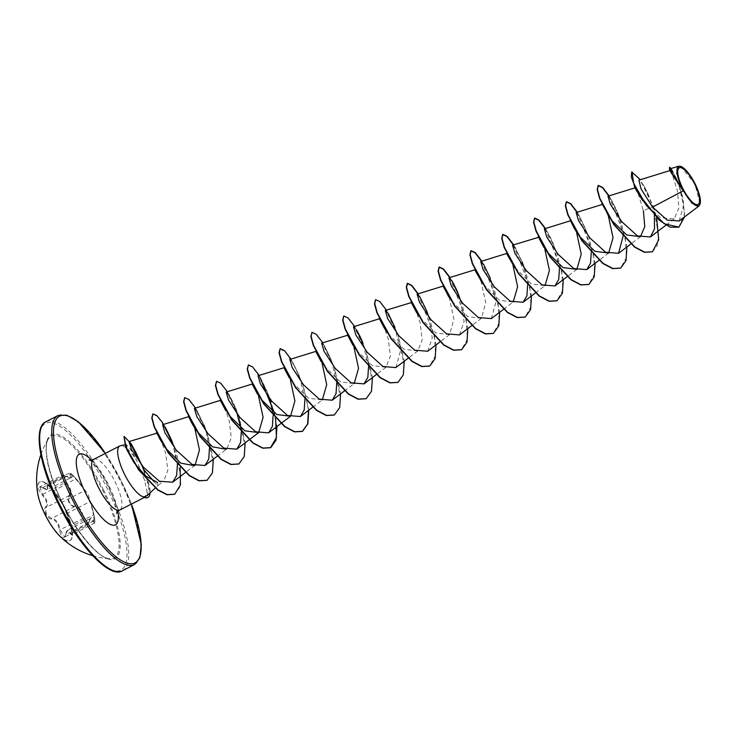 <?xml version="1.0" encoding="UTF-8"?>
<svg xmlns="http://www.w3.org/2000/svg" width="737" height="737" viewBox="0 0 737 737"><rect width="100%" height="100%" fill="white"/><g stroke="black" fill="none" stroke-linecap="round" stroke-linejoin="round"><path stroke-width="0.55" stroke-dasharray="3.69 2.76" d="M64.709 508.079A32.981 10.078 62.8 0 0 39.964 481.887A32.981 10.078 62.8 0 0 45.326 514.38A32.981 10.078 62.8 0 0 70.079 540.571A32.981 10.078 62.8 0 0 64.709 508.079M59.338 535.652A32.981 10.078 62.8 0 0 69.812 540.709A32.981 10.078 62.8 0 0 64.441 508.217A32.981 10.078 62.8 0 0 39.697 482.026A32.981 10.078 62.8 0 0 37.707 493.477M70.595 526.365L64.635 508.051L61.143 502.054L53.193 491.146C48.098 484.531 45.98 482.901 46.827 486.263C48.522 489.93 47.057 490.409 42.424 487.691C37.283 485.729 37.136 488.097 41.981 494.794C46.486 499.824 47.665 503.942 45.528 507.139C44.34 508.65 44.469 510.99 45.906 514.15C47.546 517.236 49.397 518.885 51.443 519.106C55.505 519.815 58.149 523.454 59.384 530.014C61.797 538.001 63.926 539.622 65.75 534.887C66.588 529.903 68.053 529.424 70.153 533.45C72.622 536.794 72.77 534.426 70.595 526.365L71.6 528.189L72.115 534.638L67.638 530.124L64.792 537.006L60.176 529.967L59.457 526.826C57.597 521.556 55.008 518.719 51.701 518.332C46.717 515.974 44.911 512.326 46.293 507.388C48.191 504.919 47.619 501.363 44.588 496.72L42.506 494.214L39.734 486.89L47.905 489.488L47.177 484.458L52.336 489.211L61.908 502.302L65.022 507.839L67.325 513.256L71.102 526.411L93.498 514.923C92.079 507.867 90.817 503.482 89.721 501.759L84.313 490.814C83.336 488.327 80.508 484.439 75.828 479.17L69.453 473.025L70.006 474.702A0.626 0.47 -34.8 0 1 70.761 474.6C69.665 472.095 71.425 473.449 76.04 478.654L81.779 485.711L87.648 496.204L91.388 504.486L94.014 515.016C95.359 521.86 95.23 523.823 93.645 520.893C91.849 516.112 90.181 516.655 88.633 522.524C86.68 526.596 84.921 525.251 83.355 518.479C82.498 510.778 79.485 506.641 74.326 506.089C72.447 506.006 70.816 504.688 69.425 502.127C68.246 499.483 68.246 497.493 69.425 496.148C72.355 492.187 71.019 487.507 65.39 482.118C60.996 476.83 61.116 474.868 65.759 476.231C71.544 478.939 73.212 478.405 70.761 474.6M65.39 482.118L64.911 482.726L67.288 485.075C70.734 489.525 71.194 493.136 68.688 495.89C67.122 500.92 68.928 504.569 74.096 506.844C77.975 506.881 80.665 509.663 82.157 515.181L82.572 518.47L87.077 525.573L90.596 518.351L94.382 523.206L93.498 514.923L94.014 515.016M62.433 503.638A68.605 20.958 62.8 0 0 110.034 558.849L110.034 558.849A68.605 20.958 62.8 0 0 102.756 490.52A68.605 20.958 62.8 0 0 48.43 438.773L48.43 438.773A68.605 20.958 62.8 0 0 62.433 503.638M680.721 166.405L695 184.121L700.039 204.14M143.522 496.968L145.41 496.885L147.013 491.551L144.673 480.478L136.704 460.561A28.503 8.706 62.8 0 0 126.377 448.087M681.918 188.221L679.68 185.632M669.942 170.744L672.798 176.152L677.423 190.883L678.952 207.825L674.272 218.88L660.509 217.636L644.82 203.384L642.793 200.805M635.036 188.138L638.353 194.209L643.355 210.653L653.139 206.673L640.61 180.491L631.72 172.007M602.479 205.328L602.341 204.628M608.117 215.416L608.43 216.282M570.668 221.644L570.521 220.953M576.297 231.74L576.62 232.597M547.527 252.505L543.869 247.346M538.286 236.264L538.71 237.277M538.517 237.139L540.958 240.078L544.8 248.922M535.329 293.022L545.021 285.689L531.276 283.938L514.546 267.218M506.973 253.381L509.138 256.393L512.989 265.246M503.518 309.347L513.201 302.004L499.465 300.263L482.726 283.542M480.856 280.705L485.775 302.575L481.39 318.329L467.654 316.588L452.085 301.47L448.428 296.311M449.036 297.029L453.955 318.909L449.57 334.653L435.843 332.903L420.265 317.794L416.608 312.635M411.025 301.553L411.449 302.557M411.264 302.437L414.959 307.891L420.154 322.778L422.154 339.904L417.759 350.978L404.023 349.227L388.454 334.119L384.797 328.96M379.214 317.877L379.638 318.881M379.712 318.67L383.139 324.216L388.335 339.103L390.334 356.22L385.939 367.302L372.213 365.552L356.634 350.434L352.977 345.275M347.394 334.202L347.818 335.206M347.634 335.077L350.066 338.016L353.907 346.86M344.446 390.96L354.128 383.618L340.393 381.877L324.824 366.759L321.166 361.6M324.824 366.759L319.784 358.965L315.583 350.526L316.145 352.231L316.09 351.319L318.255 354.34L322.097 363.184M312.626 407.275L322.318 399.942L308.582 398.192L293.013 383.083L289.346 377.924M293.013 383.083L288.655 376.469L283.763 366.851L284.335 368.546L284.27 367.643L286.444 370.665L290.286 379.5M258.466 395.824L254.624 386.98L252.459 383.959L252.524 384.871L261.193 399.408L257.535 394.249M217.185 456.249L226.867 448.916L231.261 437.833L229.262 420.716L224.076 405.829L220.142 399.491C219.856 400.163 222.942 405.571 229.382 415.732L225.725 410.573M188.322 415.815L188.893 417.52L188.829 416.608L190.994 419.62L194.835 428.473M156.511 432.14L156.935 433.144M156.741 433.015L160.426 438.441L165.632 453.237L167.87 470.261L163.688 481.215L157.506 482.449L157.782 485.692L155.212 488.078M153.793 481.427L157.764 485.701L163.688 481.215M146.903 495.808L148.81 489.608L146.875 479.142L141.587 464.936M177.405 464.586L172.182 441.491C172.569 441.97 167.962 431.311 165.429 427.561M209.446 448.529L206.056 431.246M204.002 425.185L197.258 411.264L204.002 425.185M241.266 432.204L240.796 427.819M235.822 408.869L229.078 394.949C228.534 393.761 234.126 403.683 235.822 408.869M273.077 415.88L272.616 411.504M269.687 398.606L267.632 392.545L260.889 378.625L258.024 375.759M304.897 399.555L299.443 376.22L292.7 362.3L289.834 359.435M336.708 383.231L331.263 359.896L324.52 345.975L321.654 343.11M368.528 366.915L363.074 343.571M356.321 329.632L353.465 326.786M395.852 367.57L400.384 351.328L394.894 327.256M427.672 351.245L432.26 337.887L428.759 316.993M459.483 334.92L464.08 321.562L460.579 300.668M491.303 318.596L495.826 302.382L490.335 278.282L483.573 264.334M527.6 285.302L524.21 268.019M522.146 261.967L515.393 248.019L522.155 261.967M559.411 268.977L553.966 245.642L547.222 231.713L544.357 228.857M591.231 252.653L585.777 229.318L579.033 215.397L576.168 212.532M623.041 236.328L619.651 219.055M610.853 199.073L610.835 199.045C610.135 197.636 615.073 206.093 617.597 212.993L610.853 199.073L607.988 196.208M654.373 215.526L652.466 206.249L648.56 195.093L643.604 185.208L638.933 180.15M679.201 220.962L683.531 205.678L678.455 182.96L672.356 170.247L670.744 168.644M678.805 227.208L684.507 213.923L681.264 192.136L673.986 173.702L669.353 167.363M652.374 251.824L657.082 245.946L658.675 235.49L653.397 206.544L640.435 179.69M684.507 216.945L683.208 198.677L677.404 180.298L671.158 168.515M653.397 206.544L652.466 206.249M126.193 447.939A28.503 8.706 62.8 0 0 120.518 445.71M124.774 444.853L126.128 444.577L130.173 448.722L136.704 460.561M608.808 195.959L625.326 237.811L626.468 257.425L620.563 268.148M576.988 212.274L593.506 254.136L594.658 273.749L588.743 284.473M545.177 228.599L561.695 270.461L562.847 290.074L556.932 300.797M513.357 244.924L529.875 286.785L531.027 306.399L525.112 317.113M481.547 261.248L498.065 303.11L499.216 322.714L493.302 333.437M449.727 277.563L466.245 319.425L467.396 339.038L461.482 349.762M417.916 293.888L434.434 335.75L435.585 355.363L429.671 366.086M375.529 299.729L379.444 301.617L385.294 308.96L398.035 335.556L404.152 365.368L402.651 376.285L397.851 382.411M343.718 316.053L347.624 317.942L353.474 325.284L366.215 351.871L372.332 381.683L370.831 392.609L366.04 398.726M311.769 332.433L315.574 334.045L321.406 341.213L334.257 367.772L340.512 397.833L339.038 408.869L334.23 415.051M280.088 348.693L286.315 353.087L295.5 367.8L304.031 388.869L308.517 410.389M248.139 365.082L252.809 367.514L259.968 377.335M274.357 412.867L275.601 418.607M216.319 381.407L220.133 383.01L225.955 390.177L238.806 416.746L245.071 446.806L243.597 457.834L238.779 464.015M184.646 397.667L188.552 399.555L194.402 406.888L207.143 433.485L213.26 463.297L211.759 474.223L206.968 480.34M152.826 413.991L157.506 416.626L164.526 426.308M172.596 442.605L180.703 475.347L179.561 487.553L174.632 494.251M123.963 436.497L129.657 441.905M141.421 464.734L146.875 479.142M653.433 206.627L656.63 217.802M609.094 195.867L620.526 219.829L626.92 246.969M577.283 212.192L588.716 236.153L595.109 263.293M545.472 228.507L556.896 252.478L563.289 279.618M513.652 244.831L525.085 268.802L531.478 295.942M481.841 261.156L493.274 285.127L499.668 312.258M450.021 277.481L461.454 301.442L467.848 328.582M418.211 293.796L429.643 317.767L436.037 344.907M386.391 310.12L397.823 334.091L404.217 361.231M354.58 326.445L366.013 350.416L372.406 377.556M322.769 342.769L334.193 366.74L340.586 393.871M290.949 359.094L302.382 383.056L308.775 410.196M259.138 375.409L270.571 399.38L276.965 426.52M227.318 391.734L238.751 415.705L245.145 442.845M195.508 408.058L206.94 432.029L213.334 459.16M175.268 448.888L180.104 467.525M131.122 443.637L131.61 444.457M132.973 446.834L135.405 451.385M143.743 469.487L147.98 481.16A27.61 8.439 62.8 0 1 150.026 492.906M147.851 497.493A27.61 8.439 62.8 0 0 147.722 481.298L144.673 480.478M53.193 491.146L76.04 478.654M61.143 502.054A0.626 0.608 -40.7 0 0 61.908 502.302L84.313 490.814A0.626 0.608 157.1 0 1 85.077 491.063M67.058 514.03A0.626 0.617 -5.2 0 1 67.325 513.256L89.721 501.759A0.626 0.617 148.6 0 0 89.988 500.994M93.645 520.893L70.153 533.45M88.633 522.524L65.75 534.887M83.355 518.479L59.384 530.014M74.326 506.089A0.626 0.488 87.5 0 1 74.096 506.844L51.701 518.332A0.626 0.516 -89 0 0 51.443 519.106M69.425 496.148A0.626 0.497 -133.7 0 0 68.688 495.89L46.293 507.388A0.626 0.525 43.8 0 1 45.528 507.139M46.827 486.263A0.626 0.461 152.4 0 0 47.61 486.199L70.006 474.702L70.872 477.705L65.759 476.231M42.424 487.691L65.307 476.231L62 475.457L64.911 482.726L41.981 494.794M61.208 502.155C61.936 502.57 66.791 511.902 67.012 513.846L67.012 513.846C67.795 516.13 63.907 502.689 61.208 502.155L50.678 487.848L47.03 484.495L69.453 473.025C70.595 473.513 68.725 470.63 76.049 478.663L81.789 485.729M103.622 490.142A69.702 21.29 62.8 0 0 52.29 434.388A69.702 21.29 62.8 0 0 62.654 503.463A69.702 21.29 62.8 0 0 113.986 559.217A69.702 21.29 62.8 0 0 103.622 490.142M58.896 504.688A82.507 25.205 62.8 0 0 119.652 570.687A82.507 25.205 62.8 0 0 107.381 488.917A82.507 25.205 62.8 0 0 46.624 422.918A82.507 25.205 62.8 0 0 58.896 504.688M122.434 570.779A83.76 25.583 62.8 0 0 108.818 488.253A83.76 25.583 62.8 0 0 45.97 421.73M105.363 453.366A82.507 25.205 -117.2 0 1 121.577 481.639A82.507 25.205 -117.2 0 1 131.379 504.08M58.03 415.539A83.76 25.583 -117.2 0 1 120.877 482.062A83.76 25.583 -117.2 0 1 134.502 564.588M93.783 459.308A28.503 8.706 -117.2 0 1 115.165 481.943A28.503 8.706 -117.2 0 1 119.799 510.022M91.545 460.035A39.669 12.114 -117.2 0 1 108.984 485.729A39.669 12.114 -117.2 0 1 117.902 511.423M91.397 504.513L94.014 514.997C95.23 521.584 95.359 524.32 94.382 523.206L72.033 534.703C72.3 532.952 71.821 530.189 70.595 526.393L67.012 513.846M91.388 504.486L88.09 494.26L81.779 485.711M92.669 555.698A78.73 78.73 0 0 0 110.034 558.849C100.315 559.411 77.339 534.085 62.719 503.454C48.366 475.31 42.838 445.857 48.43 438.773A78.73 78.73 0 0 0 40.857 454.711M131.444 504.053L121.642 481.62L105.428 453.338M116.612 513.459C117.063 513.293 116.649 510.05 115.35 503.758L108.44 485.821C101.347 470.289 89.057 458.506 89.131 459.897M145.41 496.885L144.406 497.401M674.272 218.88L665.962 225.181M640.462 236.715L630.771 244.058M608.642 253.04L598.96 260.373M576.831 269.364L567.149 276.697M481.39 318.329L471.698 325.671M449.57 334.653L439.888 341.986M417.759 350.978L408.068 358.311M385.939 367.302L376.257 374.636M195.056 465.231L185.365 472.574M644.82 203.384L638.27 193.389M634.078 185.005L635.414 187.907M677.404 180.298L678.455 182.96M648.56 195.093L643.604 185.208M420.265 317.794L419.095 316.191M388.454 334.119L387.284 332.507M356.634 350.434L355.464 348.831M267.632 392.545L260.889 378.625M299.443 376.22L292.7 362.3M331.263 359.896L324.52 345.975M553.966 245.642C552.667 241.791 548.816 234.173 547.204 231.694L547.222 231.713M585.777 229.318L579.033 215.397M88.68 522.699L90.605 518.351L67.638 530.124C66.901 529.977 66.256 531.506 65.694 534.703L64.792 537.006L87.067 525.582L88.68 522.699M70.863 477.705C69.923 477.29 72.346 479.096 65.667 476.111C63.014 475.125 61.788 474.904 62.009 475.457L39.734 486.89L42.506 487.82C46.145 489.672 47.942 490.234 47.905 489.488L70.872 477.705"/><path stroke-width="1.11" d="M40.857 454.711A78.73 78.73 0 0 0 37.707 493.477A32.981 10.078 62.8 0 0 45.058 514.518A32.981 10.078 62.8 0 0 59.338 535.652A78.73 78.73 0 0 0 92.669 555.698M694.733 184.158A20.599 6.292 -117.2 0 1 697.801 204.573A20.599 6.292 -117.2 0 1 682.628 188.101A20.599 6.292 -117.2 0 1 679.569 167.686A20.599 6.292 -117.2 0 1 694.733 184.158M695.166 184.02A22.073 6.744 -117.2 0 1 700.15 203.744A22.073 6.744 -117.2 0 1 682.195 188.239A22.073 6.744 -117.2 0 1 681.062 166.544A22.073 6.744 -117.2 0 1 695.166 184.02M700.15 203.744L698.934 206.01L692.061 203.329L679.68 185.632L669.426 168.902L669.62 167.235L671.886 173.665L681.854 188.156M124.774 444.853L120.518 445.71A28.503 8.706 62.8 0 0 119.799 445.959A28.503 8.706 62.8 0 0 124.433 474.038A28.503 8.706 62.8 0 0 143.651 496.904L143.522 496.968A27.61 8.439 62.8 0 0 147.722 497.558A27.61 8.439 62.8 0 0 147.851 497.493M669.933 170.569L638.933 180.15L641.052 188.93L652.549 207.088L683.088 190.929M679.772 185.733L669.942 170.744L669.426 168.902M642.793 200.805L635.036 188.138L633.958 184.665M643.355 210.653L644.783 226.572L640.462 236.715L626.726 234.974L611.157 219.856L601.917 203.624L611.157 219.856M602.341 204.628L604.46 207.189L608.117 215.416M608.43 216.282L613.055 237.793L608.642 253.04L594.916 251.289L579.337 236.181L570.097 219.948L574.399 228.544L579.337 236.181M570.521 220.953L572.64 223.514L576.297 231.74M576.62 232.597L581.244 254.108L576.831 269.364L563.096 267.614L547.527 252.505L542.589 244.877L538.286 236.264M543.869 247.346L538.747 237.627M538.71 237.277L512.537 245.172L514.923 253.325L526.236 270.59L541.999 284.887L554.924 285.956L558.729 279.48L559.411 268.977M544.8 248.922L549.424 270.424L545.021 285.689M514.702 267.476L506.973 253.381L480.727 261.497L483.113 269.659L494.416 286.914L510.179 301.203L523.113 302.271L526.909 295.795L527.6 285.302M512.989 265.246L517.614 286.748L513.201 302.004M482.892 283.8L475.227 270.617L475.162 269.705L477.198 272.478L480.856 280.705M448.428 296.311L443.342 286.03L445.388 288.803L449.036 297.029M416.608 312.635L411.486 302.916M411.449 302.557L385.285 310.47L387.662 318.614L398.984 335.888L414.738 350.176L427.672 351.245L439.888 341.986M384.797 328.96L379.675 319.241M352.977 345.275L347.855 335.565M347.818 335.206L321.654 343.11L324.031 351.263L335.344 368.528L351.107 382.807L364.041 383.885L367.837 377.408L368.528 366.915M353.907 346.86L358.541 368.362L354.128 383.627M321.166 361.6L316.044 351.881M322.097 363.184L326.721 384.696L322.318 399.942M289.346 377.924L284.224 368.205M290.286 379.5L294.911 401.011L290.498 416.267L276.762 414.516L261.193 399.408M257.535 394.249L252.413 384.53M258.466 395.824L263.091 417.317L258.687 432.591L244.942 430.841L229.382 415.732M225.725 410.573L220.603 400.854M226.268 449.321L212.634 446.843L197.562 432.048L188.783 417.179M194.835 428.473L199.469 449.966L195.056 465.231M194.448 465.646L180.823 463.168L165.751 448.372L156.972 433.494M156.935 433.144L128.984 441.601L131.619 449.717L143.254 466.991L159.376 481.261L172.661 482.191L176.64 475.448L177.405 464.586M143.19 468.898L153.793 481.427M141.587 464.936L131.186 443.729L128.984 441.601M172.182 441.491L165.447 427.589L162.582 424.724L164.959 432.877L176.272 450.141L192.035 464.43L204.969 465.498L208.764 459.022L209.446 448.529M206.056 431.246L204.002 425.185M197.24 411.237L194.393 408.399L196.77 416.552L208.083 433.807L223.855 448.105L236.78 449.174L240.575 442.697L241.266 432.204M240.796 427.819L235.822 408.869M229.078 394.949L226.204 392.075L228.59 400.228L239.903 417.492L255.675 431.79L268.6 432.859L272.395 426.373L273.077 415.88M272.616 411.504L269.687 398.606M284.27 367.643L258.024 375.759L260.401 383.903L271.732 401.186L287.485 415.465L300.41 416.534L304.206 410.039L304.897 399.555M316.09 351.319L289.834 359.435L292.221 367.588L303.543 384.861L319.296 399.141L332.221 400.209L336.026 393.724L336.708 383.231M356.312 329.632C357.27 330.968 361.784 339.564 363.074 343.571L356.33 329.651M379.721 318.67L353.465 326.786L355.851 334.939L367.164 352.203L382.927 366.492L395.852 367.57L408.068 358.311M388.15 313.336L394.894 327.256L388.15 313.336L385.285 310.47M428.759 316.993L426.705 310.931L419.961 297.011L417.096 294.146L419.473 302.29L430.795 319.563L446.548 333.852L459.483 334.92L471.698 325.671M460.579 300.668L458.525 294.607L451.781 280.686L448.916 277.821L451.293 285.974L462.615 303.239L478.368 317.527L491.303 318.596L503.518 309.347M490.335 278.282L483.592 264.362L480.727 261.497M524.21 268.019L522.146 261.967M515.403 248.037L512.537 245.172M570.604 220.741L544.357 228.857L546.734 237.001L558.056 254.274L573.819 268.563L586.744 269.631L590.54 263.146L591.231 252.653M602.424 204.416L576.168 212.532L578.545 220.676L589.876 237.959L605.63 252.238L618.555 253.307L623.041 236.328M619.651 219.055L617.597 212.993M635.027 187.843L607.988 196.208L610.365 204.361L621.687 221.625L637.441 235.904L650.375 236.982L654.53 228.839L654.373 215.526M652.549 207.088L667.234 220.123L679.201 220.962L698.934 206.01M678.574 166.221L670.744 168.635L672.669 174.264L681.172 186.885L676.723 172.983L678.574 166.221L681.062 166.544M640.435 179.69L631.72 172.007L631.314 177.009L635.414 187.907L638.27 193.389L659.21 220.188L670.136 227.199L678.805 227.208M631.987 171.868L633.691 183.32L646.395 205.466L664.23 223.772L678.934 227.134L684.507 216.945M671.158 168.515L669.62 167.235M143.651 496.904L146.903 495.808L155.212 488.078M157.506 482.449L145.493 475.89L133.922 462.523L126.911 449.929L126.128 444.577M652.374 251.824L644.442 252.312L634.612 247.153L613.783 224.555L599.623 198.529L597.191 189.584L598.103 185.531L602.322 187.53L608.808 195.959M620.563 268.148L612.631 268.637L602.802 263.478L581.972 240.879L567.812 214.863L565.371 205.909L566.283 201.855L570.512 203.845L576.988 212.274M588.743 284.473L580.811 284.961L570.991 279.793L550.161 257.195L536.002 231.178L533.56 222.224L534.472 218.18L538.692 220.17L545.177 228.599M556.932 300.797L549.001 301.276L539.171 296.117L518.341 273.519L504.182 247.503L501.74 238.548L502.652 234.495L506.881 236.494L513.357 244.924M525.112 317.113L517.181 317.601L507.36 312.442L486.531 289.844L472.371 263.828L469.93 254.873L470.842 250.82L475.061 252.819L481.547 261.248M493.302 333.437L485.37 333.925L475.54 328.766L454.72 306.168L440.551 280.152L438.11 271.198L439.022 267.144L443.25 269.143L449.727 277.563M461.482 349.762L453.55 350.25L443.729 345.082L422.9 322.493L408.74 296.467L406.299 287.522L407.211 283.469L411.439 285.459L417.916 293.888M429.671 366.086L421.739 366.575L411.909 361.406L391.08 338.808L376.92 312.792L374.488 303.837L375.529 299.729M397.851 382.411L389.919 382.89L380.099 377.731L359.269 355.133L345.109 329.117L342.668 320.162L343.718 316.053M366.04 398.726L358.108 399.214L348.288 394.055L327.458 371.457L313.299 345.441L310.857 336.487L312.027 332.295L316.265 334.303L322.769 342.769M334.23 415.051L326.298 415.539L316.468 410.38L295.638 387.782L281.479 361.756L279.037 352.811L280.088 348.693M308.517 410.389L307.605 424.015L302.281 431.44L294.478 431.864L284.657 426.695L263.828 404.097L249.668 378.081L247.227 369.126L248.406 364.944L252.634 366.952L259.138 375.409M259.968 377.335L274.357 412.867M275.601 418.607L276.421 437.529L270.461 447.764L262.667 448.188L252.837 443.02L232.008 420.422L217.848 394.406L215.407 385.451L216.586 381.269L220.824 383.277L227.318 391.734M238.779 464.015L230.847 464.503L221.026 459.344L200.197 436.746L186.037 410.73L183.596 401.776L184.646 397.667M206.968 480.34L199.036 480.828L189.206 475.669L168.386 453.071L154.217 427.055L151.785 418.1L152.826 413.991M164.526 426.308L172.596 442.605M174.632 494.251L167.078 494.785L157.856 490.105L138.667 469.911L125.741 447.341L123.963 436.497M129.657 441.905L141.421 464.734M656.63 217.802L658.703 239.801L652.503 251.759L644.709 252.174L634.879 247.015L614.05 224.416L599.89 198.4L597.449 189.446L598.361 185.392L602.599 187.401L609.094 195.867M626.92 246.969L626.026 260.631L620.692 268.084L612.889 268.498L603.069 263.339L582.239 240.741L568.08 214.725L565.638 205.77L566.55 201.717L570.788 203.725L577.283 212.192M595.109 263.293L594.215 276.955L588.881 284.399L581.078 284.823L571.249 279.664L550.428 257.066L536.26 231.04L533.818 222.095L534.73 218.041L538.968 220.05L545.472 228.507M563.289 279.618L562.395 293.271L557.061 300.724L549.258 301.147L539.438 295.979L518.608 273.381L504.449 247.365L502.008 238.41L502.92 234.366L507.157 236.374L513.652 244.831M531.478 295.942L530.585 309.595L525.251 317.048L517.448 317.463L507.618 312.304L486.798 289.705L472.629 263.689L470.197 254.735L471.109 250.691L475.337 252.69L481.841 261.156M499.668 312.258L498.765 325.92L493.431 333.373L485.637 333.787L475.807 328.628L454.978 306.03L440.818 280.014L438.377 271.059L439.289 267.006L443.527 269.014L450.021 277.481M467.848 328.582L466.954 342.244L461.62 349.697L453.817 350.112L443.996 344.953L423.167 322.355L409.007 296.338L406.566 287.384L407.478 283.33L411.716 285.339L418.211 293.796M436.037 344.907L435.143 358.569L429.8 366.013L422.006 366.436L412.176 361.268L391.347 338.67L377.187 312.654L374.746 303.699L375.658 299.655L379.896 301.663L386.391 310.12M404.217 361.231L403.323 374.884L397.989 382.337L390.186 382.761L380.366 377.593L359.536 354.994L345.377 328.978L342.935 320.024L343.847 315.98L348.085 317.979L354.58 326.445M372.406 377.556L371.512 391.209L366.178 398.662L358.375 399.076L348.555 393.917L327.725 371.319L313.557 345.303L311.115 336.348L312.027 332.295M340.586 393.871L339.693 407.533L334.358 414.986L326.555 415.401L316.735 410.242L295.906 387.644L281.746 361.627L279.305 352.673L280.217 348.619L284.454 350.628L290.949 359.094M308.775 410.196L307.882 423.858L302.548 431.311L294.745 431.725L284.915 426.557L264.086 403.959L249.926 377.943L247.494 368.997L248.406 364.944M276.965 426.52L276.062 440.182L270.728 447.626L262.925 448.05L253.104 442.882L232.275 420.283L218.115 394.267L215.674 385.322L216.586 381.269M245.145 442.845L244.251 456.498L238.917 463.951L231.114 464.374L221.293 459.206L200.464 436.608L186.304 410.592L183.863 401.637L184.775 397.593L189.013 399.592L195.508 408.058M213.334 459.16L212.44 472.822L207.097 480.275L199.303 480.69L189.473 475.531L168.644 452.933L154.484 426.916L152.043 417.962L152.955 413.908L156.732 415.493L162.518 422.568L175.268 448.888M180.104 467.525L180.464 484.909L174.761 494.186L167.345 494.647L158.123 489.967L138.925 469.782L126.009 447.212L124.083 436.415L131.122 443.637M131.186 443.729L136.769 454.185M135.405 451.385L143.743 469.487M143.687 496.784A27.61 8.439 62.8 0 0 147.99 497.429A27.61 8.439 62.8 0 0 150.026 492.906M59.586 504.265A83.76 25.583 62.8 0 0 122.434 570.779C110.218 579.006 79.264 546.928 58.831 504.698C39.043 465.397 33.137 426.705 45.97 421.73A83.76 25.583 62.8 0 0 59.586 504.265M131.379 504.08A82.507 25.205 -117.2 0 1 129.758 563.75A82.507 25.205 -117.2 0 1 73.083 497.411A82.507 25.205 -117.2 0 1 56.712 418.699A82.507 25.205 -117.2 0 1 105.363 453.366M131.444 504.053L141.283 544.403L139.919 557.633L134.502 564.588A83.76 25.583 -117.2 0 1 71.655 498.074A83.76 25.583 -117.2 0 1 58.03 415.539L45.97 421.73M144.406 497.401L119.799 510.022A28.503 8.706 -117.2 0 1 98.417 487.387A28.503 8.706 -117.2 0 1 93.783 459.308C90.891 460.164 89.343 460.367 89.131 459.897M117.902 511.423A39.669 12.114 -117.2 0 1 109.26 523.887A39.669 12.114 -117.2 0 1 85.676 493.311A39.669 12.114 -117.2 0 1 76.51 458.856A39.669 12.114 -117.2 0 1 91.545 460.035M134.502 564.588L122.434 570.779M665.962 225.181L650.375 236.982M630.771 244.058L618.555 253.307M598.96 260.373L586.744 269.631M567.149 276.697L554.924 285.956M535.329 293.022L523.113 302.271M475.162 269.705L448.916 277.821M443.342 286.03L417.096 294.146M376.257 374.636L364.041 383.885M344.446 390.96L332.221 400.209M312.626 407.275L300.41 416.534M290.498 416.267L268.6 432.859M252.459 383.959L226.204 392.075M258.687 432.591L236.78 449.174M220.639 400.283L194.393 408.399M217.185 456.249L204.969 465.498M188.829 416.608L162.582 424.724M185.365 472.574L172.661 482.191M119.799 445.959L93.783 459.308M119.799 510.022C117.395 511.911 116.326 513.053 116.612 513.459M105.428 453.338L78.389 421.813L66.846 415.198L58.03 415.539M514.546 267.218L507.038 254.293M482.726 283.542L475.227 270.617M452.085 301.47L443.407 286.942M419.095 316.191L411.025 301.553M387.284 332.507L379.214 317.877M355.464 348.831L347.394 334.202M197.562 432.048C192.394 425.129 189.298 418.045 188.322 415.815M165.751 448.372L159.865 439.059L156.511 432.14M426.705 310.931L419.961 297.011M458.525 294.607C457.345 290.931 452.638 281.774 451.763 280.659L451.781 280.686"/></g></svg>
